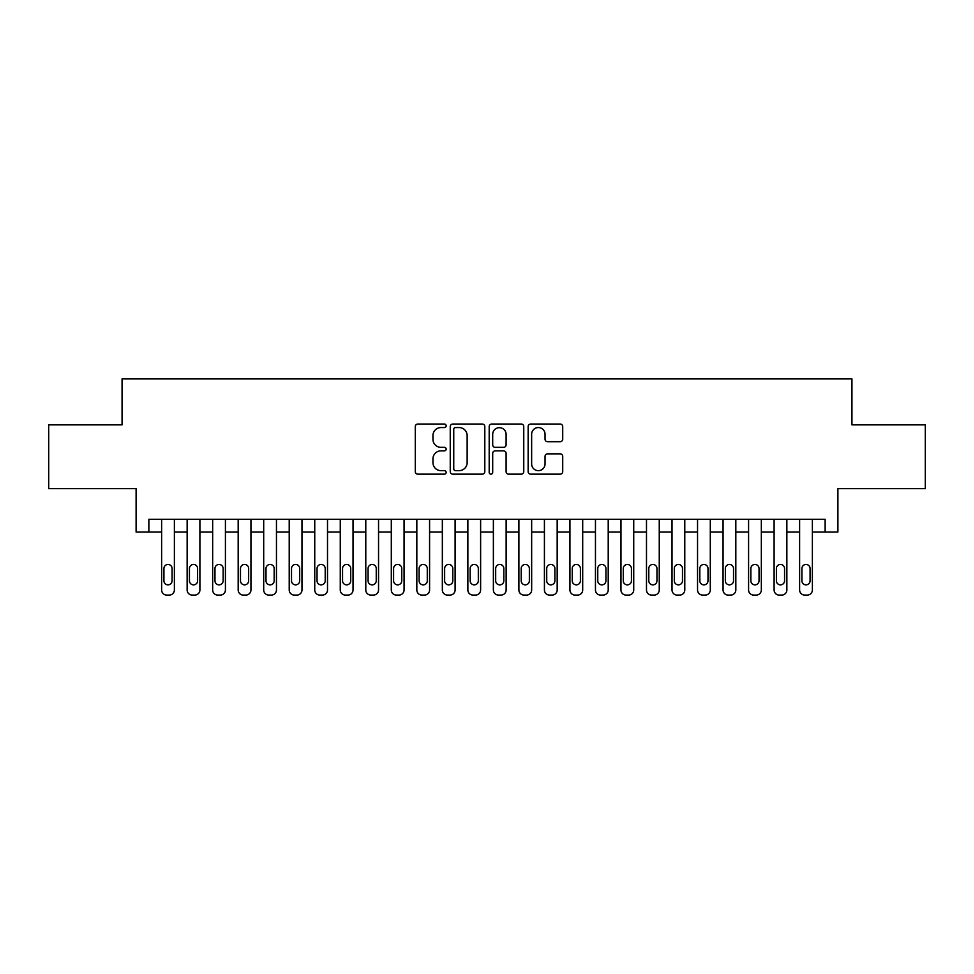 <?xml version="1.0" encoding="UTF-8"?>
<svg xmlns="http://www.w3.org/2000/svg" width="974" height="974" viewBox="0 0 974 974"><rect width="100%" height="100%" fill="white"/><g stroke="black" fill="none" stroke-linecap="round" stroke-linejoin="round"><path stroke-width="1.46" d="M446.165 425.808A1.753 1.753 0 0 0 444.412 424.055L417.797 424.055A2.508 2.508 0 0 0 415.301 426.563L415.301 471.647A2.508 2.508 0 0 0 417.797 474.155L444.412 474.155A1.753 1.753 0 0 0 446.165 472.402A1.753 1.753 0 0 0 444.412 470.649L440.966 470.649A8.011 8.011 0 0 1 432.955 462.626L432.955 458.876A8.011 8.011 0 0 1 440.966 450.852L444.412 450.852A1.753 1.753 0 0 0 446.165 449.099A1.753 1.753 0 0 0 444.412 447.346L440.966 447.346A8.011 8.011 0 0 1 432.955 439.335L432.955 435.573A8.011 8.011 0 0 1 440.966 427.562L444.412 427.562A1.753 1.753 0 0 0 446.165 425.808M560.208 441.709A2.508 2.508 0 0 0 562.716 439.213L562.716 426.563A2.508 2.508 0 0 0 560.208 424.055L530.647 424.055A2.508 2.508 0 0 0 528.139 426.563L528.139 471.647A2.508 2.508 0 0 0 530.647 474.155L560.208 474.155A2.508 2.508 0 0 0 562.716 471.647L562.716 456.368A2.508 2.508 0 0 0 560.208 453.86L547.558 453.86A2.508 2.508 0 0 0 545.05 456.368L545.05 463.941A6.696 6.696 0 0 1 538.354 470.649A6.696 6.696 0 0 1 531.646 463.941L531.646 434.258A6.696 6.696 0 0 1 538.354 427.562A6.696 6.696 0 0 1 545.05 434.258L545.05 439.213A2.508 2.508 0 0 0 547.558 441.709L560.208 441.709M148.864 532.048L148.864 519.288L825.136 519.288L825.136 532.048L837.896 532.048L837.896 488.656L925.3 488.656L925.3 424.859L851.933 424.859L851.933 378.923L122.067 378.923L122.067 424.859L48.7 424.859L48.7 488.656L136.104 488.656L136.104 532.048L161.623 532.048L161.623 589.976A5.101 5.101 89.9 0 0 166.724 595.077L169.281 595.077A5.101 5.101 89.9 0 0 174.383 589.976L174.383 519.288M484.808 426.563A2.508 2.508 0 0 0 482.3 424.055L452.74 424.055A2.508 2.508 0 0 0 450.244 426.563L450.244 471.647A2.508 2.508 0 0 0 452.74 474.155L482.3 474.155A2.508 2.508 0 0 0 484.808 471.647L484.808 426.563M491.7 424.055L521.26 424.055A2.508 2.508 0 0 1 523.756 426.563L523.756 471.647A2.508 2.508 0 0 1 521.26 474.155L508.611 474.155A2.508 2.508 0 0 1 506.103 471.647L506.103 453.36A2.508 2.508 0 0 0 503.595 450.852L495.206 450.852A2.508 2.508 0 0 0 492.698 453.36L492.698 472.402A1.753 1.753 0 0 1 490.945 474.155A1.753 1.753 0 0 1 489.192 472.402L489.192 426.563A2.508 2.508 0 0 1 491.7 424.055M174.383 532.048L187.142 532.048L187.142 589.976A5.101 5.101 89.9 0 0 192.243 595.077L194.8 595.077A5.101 5.101 89.9 0 0 199.901 589.976L199.901 519.288M199.901 532.048L212.661 532.048L212.661 589.976A5.101 5.101 89.9 0 0 217.762 595.077L220.319 595.077A5.101 5.101 89.9 0 0 225.42 589.976L225.42 519.288M225.42 532.048L238.18 532.048L238.18 589.976A5.101 5.101 89.9 0 0 243.293 595.077L245.838 595.077A5.101 5.101 89.9 0 0 250.939 589.976L250.939 519.288M250.939 532.048L263.698 532.048L263.698 589.976A5.101 5.101 89.9 0 0 268.812 595.077L271.356 595.077A5.101 5.101 89.9 0 0 276.458 589.976L276.458 519.288M276.458 532.048L289.217 532.048L289.217 589.976A5.101 5.101 89.9 0 0 294.331 595.077L296.875 595.077A5.101 5.101 89.9 0 0 301.977 589.976L301.977 519.288M301.977 532.048L314.748 532.048L314.748 589.976A5.101 5.101 89.9 0 0 319.849 595.077L322.394 595.077A5.101 5.101 89.9 0 0 327.507 589.976L327.507 519.288M327.507 532.048L340.267 532.048L340.267 589.976A5.101 5.101 89.9 0 0 345.368 595.077L347.913 595.077A5.101 5.101 89.9 0 0 353.026 589.976L353.026 519.288M353.026 532.048L365.786 532.048L365.786 589.976A5.101 5.101 89.9 0 0 370.887 595.077L373.432 595.077A5.101 5.101 89.9 0 0 378.545 589.976L378.545 519.288M378.545 532.048L391.304 532.048L391.304 589.976A5.101 5.101 89.9 0 0 396.406 595.077L398.963 595.077A5.101 5.101 89.9 0 0 404.064 589.976L404.064 519.288M404.064 532.048L416.823 532.048L416.823 589.976A5.101 5.101 89.9 0 0 421.925 595.077L424.481 595.077A5.101 5.101 89.9 0 0 429.583 589.976L429.583 519.288M429.583 532.048L442.342 532.048L442.342 589.976A5.101 5.101 89.9 0 0 447.443 595.077L450 595.077A5.101 5.101 89.9 0 0 455.102 589.976L455.102 519.288M455.102 532.048L467.861 532.048L467.861 589.976A5.101 5.101 89.9 0 0 472.962 595.077L475.519 595.077A5.101 5.101 89.9 0 0 480.62 589.976L480.62 519.288M480.62 532.048L493.38 532.048L493.38 589.976A5.101 5.101 89.9 0 0 498.481 595.077L501.038 595.077A5.101 5.101 89.9 0 0 506.139 589.976L506.139 519.288M506.139 532.048L518.899 532.048L518.899 589.976A5.101 5.101 89.9 0 0 524 595.077L526.557 595.077A5.101 5.101 89.9 0 0 531.658 589.976L531.658 519.288M531.658 532.048L544.417 532.048L544.417 589.976A5.101 5.101 89.9 0 0 549.519 595.077L552.075 595.077A5.101 5.101 89.9 0 0 557.177 589.976L557.177 519.288M557.177 532.048L569.936 532.048L569.936 589.976A5.101 5.101 89.9 0 0 575.037 595.077L577.594 595.077A5.101 5.101 89.9 0 0 582.696 589.976L582.696 519.288M582.696 532.048L595.455 532.048L595.455 589.976A5.101 5.101 89.9 0 0 600.568 595.077L603.113 595.077A5.101 5.101 89.9 0 0 608.214 589.976L608.214 519.288M608.214 532.048L620.974 532.048L620.974 589.976A5.101 5.101 89.9 0 0 626.087 595.077L628.632 595.077A5.101 5.101 89.9 0 0 633.733 589.976L633.733 519.288M633.733 532.048L646.493 532.048L646.493 589.976A5.101 5.101 89.9 0 0 651.606 595.077L654.151 595.077A5.101 5.101 89.9 0 0 659.252 589.976L659.252 519.288M659.252 532.048L672.023 532.048L672.023 589.976A5.101 5.101 89.9 0 0 677.125 595.077L679.669 595.077A5.101 5.101 89.9 0 0 684.783 589.976L684.783 519.288M684.783 532.048L697.542 532.048L697.542 589.976A5.101 5.101 89.9 0 0 702.644 595.077L705.188 595.077A5.101 5.101 89.9 0 0 710.302 589.976L710.302 519.288M710.302 532.048L723.061 532.048L723.061 589.976A5.101 5.101 89.9 0 0 728.162 595.077L730.707 595.077A5.101 5.101 89.9 0 0 735.82 589.976L735.82 519.288M735.82 532.048L748.58 532.048L748.58 589.976A5.101 5.101 89.9 0 0 753.681 595.077L756.238 595.077A5.101 5.101 89.9 0 0 761.339 589.976L761.339 519.288M761.339 532.048L774.099 532.048L774.099 589.976A5.101 5.101 89.9 0 0 779.2 595.077L781.757 595.077A5.101 5.101 89.9 0 0 786.858 589.976L786.858 519.288M786.858 532.048L799.617 532.048L799.617 589.976A5.101 5.101 89.9 0 0 804.719 595.077L807.276 595.077A5.101 5.101 89.9 0 0 812.377 589.976L812.377 519.288M812.377 532.048L825.136 532.048M455.503 427.562A1.753 1.753 0 0 0 453.75 429.315L453.75 468.896A1.753 1.753 0 0 0 455.503 470.649L459.131 470.649A8.011 8.011 0 0 0 467.143 462.626L467.143 435.573A8.011 8.011 0 0 0 459.131 427.562L455.503 427.562M506.103 434.392A6.696 6.696 0 0 0 499.394 427.683A6.696 6.696 0 0 0 492.698 434.392L492.698 444.85A2.508 2.508 0 0 0 495.206 447.346L503.595 447.346A2.508 2.508 0 0 0 506.103 444.85L506.103 434.392M163.924 580.784A4.079 4.079 90 0 0 168.003 584.863A4.079 4.079 90 0 0 172.081 580.784A4.079 4.079 -90.1 0 1 168.003 584.863A4.079 4.079 -90.1 0 1 163.924 580.784L163.924 568.536A4.079 4.079 -90.1 0 1 168.003 564.457A4.079 4.079 -90.1 0 1 172.081 568.536A4.079 4.079 90 0 0 168.003 564.457A4.079 4.079 90 0 0 163.924 568.536M161.623 519.288L161.623 589.976M172.081 568.536L172.081 580.784M189.443 580.784A4.079 4.079 90 0 0 193.522 584.863A4.079 4.079 90 0 0 197.612 580.784A4.079 4.079 -90.1 0 1 193.522 584.863A4.079 4.079 -90.1 0 1 189.443 580.784L189.443 568.536A4.079 4.079 -90.1 0 1 193.522 564.457A4.079 4.079 -90.1 0 1 197.612 568.536A4.079 4.079 90 0 0 193.522 564.457A4.079 4.079 90 0 0 189.443 568.536M214.962 580.784A4.079 4.079 90 0 0 219.04 584.863A4.079 4.079 90 0 0 223.131 580.784A4.079 4.079 -90.1 0 1 219.04 584.863A4.079 4.079 -90.1 0 1 214.962 580.784L214.962 568.536A4.079 4.079 -90.1 0 1 219.04 564.457A4.079 4.079 -90.1 0 1 223.131 568.536A4.079 4.079 90 0 0 219.04 564.457A4.079 4.079 90 0 0 214.962 568.536M240.481 580.784A4.079 4.079 90 0 0 244.559 584.863A4.079 4.079 90 0 0 248.65 580.784A4.079 4.079 -90.1 0 1 244.559 584.863A4.079 4.079 -90.1 0 1 240.481 580.784L240.481 568.536A4.079 4.079 -90.1 0 1 244.559 564.457A4.079 4.079 -90.1 0 1 248.65 568.536A4.079 4.079 90 0 0 244.559 564.457A4.079 4.079 90 0 0 240.481 568.536M265.999 580.784A4.079 4.079 90 0 0 270.078 584.863A4.079 4.079 90 0 0 274.169 580.784A4.079 4.079 -90.1 0 1 270.078 584.863A4.079 4.079 -90.1 0 1 265.999 580.784L265.999 568.536A4.079 4.079 -90.1 0 1 270.078 564.457A4.079 4.079 -90.1 0 1 274.169 568.536A4.079 4.079 90 0 0 270.078 564.457A4.079 4.079 90 0 0 265.999 568.536M187.142 519.288L187.142 589.976M197.612 568.536L197.612 580.784M212.661 519.288L212.661 589.976M223.131 568.536L223.131 580.784M238.18 519.288L238.18 589.976M248.65 568.536L248.65 580.784M263.698 519.288L263.698 589.976M274.169 568.536L274.169 580.784M291.518 580.784A4.079 4.079 90 0 0 295.597 584.863A4.079 4.079 90 0 0 299.688 580.784A4.079 4.079 -90.1 0 1 295.597 584.863A4.079 4.079 -90.1 0 1 291.518 580.784L291.518 568.536A4.079 4.079 -90.1 0 1 295.597 564.457A4.079 4.079 -90.1 0 1 299.688 568.536A4.079 4.079 90 0 0 295.597 564.457A4.079 4.079 90 0 0 291.518 568.536M289.217 519.288L289.217 589.976M299.688 568.536L299.688 580.784M317.037 580.784A4.079 4.079 90 0 0 321.128 584.863A4.079 4.079 90 0 0 325.206 580.784A4.079 4.079 -90.1 0 1 321.128 584.863A4.079 4.079 -90.1 0 1 317.037 580.784L317.037 568.536A4.079 4.079 -90.1 0 1 321.128 564.457A4.079 4.079 -90.1 0 1 325.206 568.536A4.079 4.079 90 0 0 321.128 564.457A4.079 4.079 90 0 0 317.037 568.536M342.556 580.784A4.079 4.079 90 0 0 346.647 584.863A4.079 4.079 90 0 0 350.725 580.784A4.079 4.079 -90.1 0 1 346.647 584.863A4.079 4.079 -90.1 0 1 342.556 580.784L342.556 568.536A4.079 4.079 -90.1 0 1 346.647 564.457A4.079 4.079 -90.1 0 1 350.725 568.536A4.079 4.079 90 0 0 346.647 564.457A4.079 4.079 90 0 0 342.556 568.536M368.075 580.784A4.079 4.079 90 0 0 372.165 584.863A4.079 4.079 90 0 0 376.244 580.784A4.079 4.079 -90.1 0 1 372.165 584.863A4.079 4.079 -90.1 0 1 368.075 580.784L368.075 568.536A4.079 4.079 -90.1 0 1 372.165 564.457A4.079 4.079 -90.1 0 1 376.244 568.536A4.079 4.079 90 0 0 372.165 564.457A4.079 4.079 90 0 0 368.075 568.536M393.593 580.784A4.079 4.079 90 0 0 397.684 584.863A4.079 4.079 90 0 0 401.763 580.784A4.079 4.079 -90.1 0 1 397.684 584.863A4.079 4.079 -90.1 0 1 393.593 580.784L393.593 568.536A4.079 4.079 -90.1 0 1 397.684 564.457A4.079 4.079 -90.1 0 1 401.763 568.536A4.079 4.079 90 0 0 397.684 564.457A4.079 4.079 90 0 0 393.593 568.536M419.112 580.784A4.079 4.079 90 0 0 423.203 584.863A4.079 4.079 90 0 0 427.282 580.784A4.079 4.079 -90.1 0 1 423.203 584.863A4.079 4.079 -90.1 0 1 419.112 580.784L419.112 568.536A4.079 4.079 -90.1 0 1 423.203 564.457A4.079 4.079 -90.1 0 1 427.282 568.536A4.079 4.079 90 0 0 423.203 564.457A4.079 4.079 90 0 0 419.112 568.536M314.748 519.288L314.748 589.976M325.206 568.536L325.206 580.784M340.267 519.288L340.267 589.976M350.725 568.536L350.725 580.784M365.786 519.288L365.786 589.976M376.244 568.536L376.244 580.784M391.304 519.288L391.304 589.976M401.763 568.536L401.763 580.784M416.823 519.288L416.823 589.976M427.282 568.536L427.282 580.784M444.643 580.784A4.079 4.079 90 0 0 448.722 584.863A4.079 4.079 90 0 0 452.8 580.784A4.079 4.079 -90.1 0 1 448.722 584.863A4.079 4.079 -90.1 0 1 444.643 580.784L444.643 568.536A4.079 4.079 -90.1 0 1 448.722 564.457A4.079 4.079 -90.1 0 1 452.8 568.536A4.079 4.079 90 0 0 448.722 564.457A4.079 4.079 90 0 0 444.643 568.536M442.342 519.288L442.342 589.976M452.8 568.536L452.8 580.784M470.162 580.784A4.079 4.079 90 0 0 474.241 584.863A4.079 4.079 90 0 0 478.319 580.784A4.079 4.079 -90.1 0 1 474.241 584.863A4.079 4.079 -90.1 0 1 470.162 580.784L470.162 568.536A4.079 4.079 -90.1 0 1 474.241 564.457A4.079 4.079 -90.1 0 1 478.319 568.536A4.079 4.079 90 0 0 474.241 564.457A4.079 4.079 90 0 0 470.162 568.536M467.861 519.288L467.861 589.976M478.319 568.536L478.319 580.784M495.681 580.784A4.079 4.079 90 0 0 499.759 584.863A4.079 4.079 90 0 0 503.838 580.784A4.079 4.079 -90.1 0 1 499.759 584.863A4.079 4.079 -90.1 0 1 495.681 580.784L495.681 568.536A4.079 4.079 -90.1 0 1 499.759 564.457A4.079 4.079 -90.1 0 1 503.838 568.536A4.079 4.079 90 0 0 499.759 564.457A4.079 4.079 90 0 0 495.681 568.536M493.38 519.288L493.38 589.976M503.838 568.536L503.838 580.784M521.2 580.784A4.079 4.079 90 0 0 525.278 584.863A4.079 4.079 90 0 0 529.357 580.784A4.079 4.079 -90.1 0 1 525.278 584.863A4.079 4.079 -90.1 0 1 521.2 580.784L521.2 568.536A4.079 4.079 -90.1 0 1 525.278 564.457A4.079 4.079 -90.1 0 1 529.357 568.536A4.079 4.079 90 0 0 525.278 564.457A4.079 4.079 90 0 0 521.2 568.536M518.899 519.288L518.899 589.976M529.357 568.536L529.357 580.784M546.718 580.784A4.079 4.079 90 0 0 550.797 584.863A4.079 4.079 90 0 0 554.888 580.784A4.079 4.079 -90.1 0 1 550.797 584.863A4.079 4.079 -90.1 0 1 546.718 580.784L546.718 568.536A4.079 4.079 -90.1 0 1 550.797 564.457A4.079 4.079 -90.1 0 1 554.888 568.536A4.079 4.079 90 0 0 550.797 564.457A4.079 4.079 90 0 0 546.718 568.536M544.417 519.288L544.417 589.976M554.888 568.536L554.888 580.784M572.237 580.784A4.079 4.079 90 0 0 576.316 584.863A4.079 4.079 90 0 0 580.407 580.784A4.079 4.079 -90.1 0 1 576.316 584.863A4.079 4.079 -90.1 0 1 572.237 580.784L572.237 568.536A4.079 4.079 -90.1 0 1 576.316 564.457A4.079 4.079 -90.1 0 1 580.407 568.536A4.079 4.079 90 0 0 576.316 564.457A4.079 4.079 90 0 0 572.237 568.536M569.936 519.288L569.936 589.976M580.407 568.536L580.407 580.784M597.756 580.784A4.079 4.079 90 0 0 601.835 584.863A4.079 4.079 90 0 0 605.925 580.784A4.079 4.079 -90.1 0 1 601.835 584.863A4.079 4.079 -90.1 0 1 597.756 580.784L597.756 568.536A4.079 4.079 -90.1 0 1 601.835 564.457A4.079 4.079 -90.1 0 1 605.925 568.536A4.079 4.079 90 0 0 601.835 564.457A4.079 4.079 90 0 0 597.756 568.536M623.275 580.784A4.079 4.079 90 0 0 627.353 584.863A4.079 4.079 90 0 0 631.444 580.784A4.079 4.079 -90.1 0 1 627.353 584.863A4.079 4.079 -90.1 0 1 623.275 580.784L623.275 568.536A4.079 4.079 -90.1 0 1 627.353 564.457A4.079 4.079 -90.1 0 1 631.444 568.536A4.079 4.079 90 0 0 627.353 564.457A4.079 4.079 90 0 0 623.275 568.536M648.794 580.784A4.079 4.079 90 0 0 652.872 584.863A4.079 4.079 90 0 0 656.963 580.784A4.079 4.079 -90.1 0 1 652.872 584.863A4.079 4.079 -90.1 0 1 648.794 580.784L648.794 568.536A4.079 4.079 -90.1 0 1 652.872 564.457A4.079 4.079 -90.1 0 1 656.963 568.536A4.079 4.079 90 0 0 652.872 564.457A4.079 4.079 90 0 0 648.794 568.536M674.312 580.784A4.079 4.079 90 0 0 678.403 584.863A4.079 4.079 90 0 0 682.482 580.784A4.079 4.079 -90.1 0 1 678.403 584.863A4.079 4.079 -90.1 0 1 674.312 580.784L674.312 568.536A4.079 4.079 -90.1 0 1 678.403 564.457A4.079 4.079 -90.1 0 1 682.482 568.536A4.079 4.079 90 0 0 678.403 564.457A4.079 4.079 90 0 0 674.312 568.536M699.831 580.784A4.079 4.079 90 0 0 703.922 584.863A4.079 4.079 90 0 0 708.001 580.784A4.079 4.079 -90.1 0 1 703.922 584.863A4.079 4.079 -90.1 0 1 699.831 580.784L699.831 568.536A4.079 4.079 -90.1 0 1 703.922 564.457A4.079 4.079 -90.1 0 1 708.001 568.536A4.079 4.079 90 0 0 703.922 564.457A4.079 4.079 90 0 0 699.831 568.536M725.35 580.784A4.079 4.079 90 0 0 729.441 584.863A4.079 4.079 90 0 0 733.519 580.784A4.079 4.079 -90.1 0 1 729.441 584.863A4.079 4.079 -90.1 0 1 725.35 580.784L725.35 568.536A4.079 4.079 -90.1 0 1 729.441 564.457A4.079 4.079 -90.1 0 1 733.519 568.536A4.079 4.079 90 0 0 729.441 564.457A4.079 4.079 90 0 0 725.35 568.536M750.869 580.784A4.079 4.079 90 0 0 754.96 584.863A4.079 4.079 90 0 0 759.038 580.784A4.079 4.079 -90.1 0 1 754.96 584.863A4.079 4.079 -90.1 0 1 750.869 580.784L750.869 568.536A4.079 4.079 -90.1 0 1 754.96 564.457A4.079 4.079 -90.1 0 1 759.038 568.536A4.079 4.079 90 0 0 754.96 564.457A4.079 4.079 90 0 0 750.869 568.536M776.388 580.784A4.079 4.079 90 0 0 780.478 584.863A4.079 4.079 90 0 0 784.557 580.784A4.079 4.079 -90.1 0 1 780.478 584.863A4.079 4.079 -90.1 0 1 776.388 580.784L776.388 568.536A4.079 4.079 -90.1 0 1 780.478 564.457A4.079 4.079 -90.1 0 1 784.557 568.536A4.079 4.079 90 0 0 780.478 564.457A4.079 4.079 90 0 0 776.388 568.536M801.919 580.784A4.079 4.079 90 0 0 805.997 584.863A4.079 4.079 90 0 0 810.076 580.784A4.079 4.079 -90.1 0 1 805.997 584.863A4.079 4.079 -90.1 0 1 801.919 580.784L801.919 568.536A4.079 4.079 -90.1 0 1 805.997 564.457A4.079 4.079 -90.1 0 1 810.076 568.536A4.079 4.079 90 0 0 805.997 564.457A4.079 4.079 90 0 0 801.919 568.536M595.455 519.288L595.455 589.976M605.925 568.536L605.925 580.784M620.974 519.288L620.974 589.976M631.444 568.536L631.444 580.784M646.493 519.288L646.493 589.976M656.963 568.536L656.963 580.784M672.023 519.288L672.023 589.976M682.482 568.536L682.482 580.784M697.542 519.288L697.542 589.976M708.001 568.536L708.001 580.784M723.061 519.288L723.061 589.976M733.519 568.536L733.519 580.784M748.58 519.288L748.58 589.976M759.038 568.536L759.038 580.784M774.099 519.288L774.099 589.976M784.557 568.536L784.557 580.784M799.617 519.288L799.617 589.976M810.076 568.536L810.076 580.784"/></g></svg>
